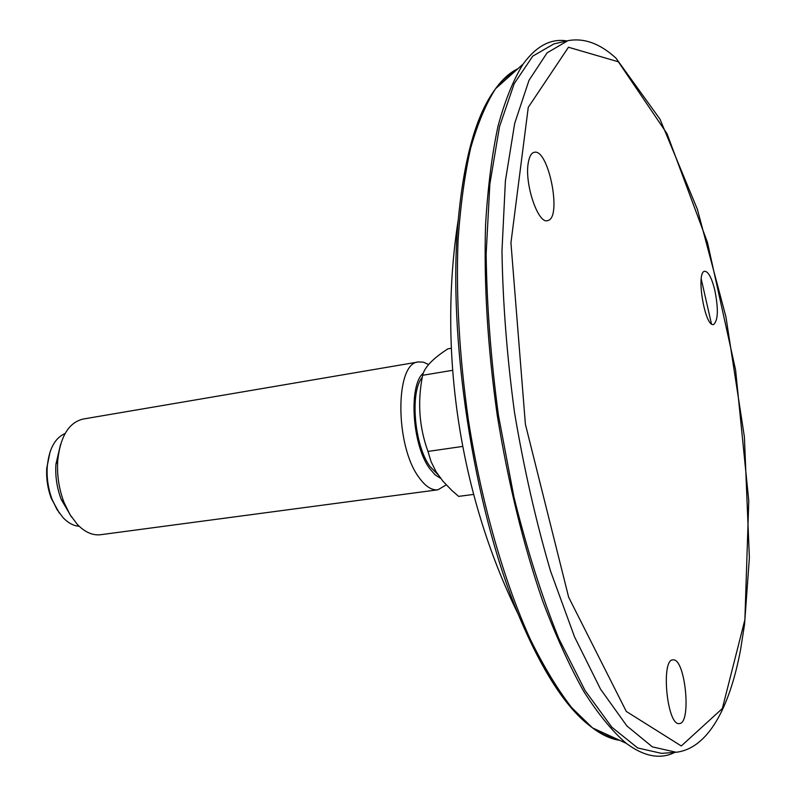 <?xml version="1.0" encoding="UTF-8"?>
<svg xmlns="http://www.w3.org/2000/svg" width="796" height="796" viewBox="0 0 796 796"><rect width="100%" height="100%" fill="white"/><g stroke="black" fill="none" stroke-linecap="round" stroke-linejoin="round"><path stroke-width="1.19" d="M679.237 723.584L679.525 723.554C691.694 722.997 685.266 658.551 673.267 659.894C660.59 657.944 666.869 725.872 679.237 723.584M714.659 289.445C711.634 277.804 708.39 271.754 704.918 271.287C695.435 270.769 704.908 328.201 713.664 324.47C718.201 320.3 718.529 308.629 714.659 289.445M528.385 162.195C524.027 183.13 538.285 225.169 547.877 220.512C562.135 217.875 548.713 148.991 534.484 152.245C531.559 152.732 529.519 156.046 528.385 162.195M711.435 323.803L701.226 278.958M567.1 40.855L553.926 43.909L532.753 56.138L514.206 83.66L499.52 126.624L489.848 184.115L486.147 253.894C486.804 305.485 490.893 359.255 498.425 415.214L513.947 497.052C526.992 549.558 541.927 596.702 558.762 638.472L585.05 690.51L611.816 727.186L637.686 747.961L661.536 753.364L675.018 752.379M674.749 752.399C660.322 759.653 644.133 756.618 626.183 743.285C612.223 731.216 598.055 713.893 583.697 691.316C569.419 665.784 555.717 635.646 542.613 600.88C523.36 544.952 508.246 483.112 497.261 415.393C487.669 347.464 483.769 283.923 485.57 224.8C487.779 187.717 491.918 154.862 497.988 126.256C505.012 100.435 513.4 79.69 523.161 64.028C536.355 45.969 550.912 38.268 566.832 40.914M79.172 526.255C73.64 525.887 68.317 523.081 63.212 517.808L57.023 509.589L52.078 499.301C48.248 488.953 46.626 478.287 47.213 467.272C48.825 449.292 54.795 438.039 65.103 433.492M59.382 513.161L51.342 498.545C47.71 488.744 46.178 478.645 46.745 468.217L50.078 451.859M437.919 489.799L100.614 534.713C92.694 535.648 84.973 532.245 77.431 524.504L70.078 514.763L64.098 502.594C58.934 489.043 56.815 475.033 57.73 460.566C60.337 436.417 68.784 422.577 83.073 419.054L418.527 361.931C394.955 362.419 394.816 445.79 419.094 477.58C425.442 486.426 431.721 490.505 437.919 489.799L446.228 484.893M71.56 517.082L61.312 499.669C56.944 488.227 55.143 476.396 55.929 464.177L60.546 444.506M423.333 373.085C408.378 385.145 412.119 444.994 429.561 468.416L435.044 474.804L440.616 478.346M428.546 364.558L423.462 362.18L418.527 361.931M473.58 494.425L458.635 496.376L451.949 490.545L443.074 481.371L436.029 471.69L431.084 461.66L427.969 451.431C419.114 427.024 417.343 401.652 422.646 375.294C424.407 367.364 432.835 358.538 447.929 348.827L451.272 348.25M452.625 370.309L422.646 375.294M462.755 446.407L427.969 451.431M422.278 377.324C409.761 391.911 414.248 445.213 429.949 466.436L437.949 474.665M618.373 61.79L667.028 133.688L707.465 242.432L735.594 370.021L748.777 500.933L744.887 619.746L722.34 708.53L681.296 745.971L626.283 711.425L568.652 597.209L525.39 424.238L510.942 242.82L528.265 107.341L568.463 47.243L618.373 61.79M675.794 752.32C708.052 748.728 729.564 707.734 740.489 650.193L744.549 624.343L749.384 557.688L744.389 436.875L725.932 316.868L697.395 209.348L659.993 119.161L615.985 58.158C600.035 43.511 583.995 37.681 567.856 40.686L547.111 52.834L528.992 80.336L514.704 123.34L505.39 180.951L501.978 250.919C502.793 302.659 506.982 356.608 514.554 412.766C523.977 468.645 535.967 521.42 550.534 571.07L574.543 636.88L600.522 689.137L626.92 725.982L652.372 746.867L676.232 752.28M514.564 71.71C507.957 75.232 501.699 80.834 495.799 88.495M492.953 92.436C475.441 117.858 463.879 160.225 458.287 219.527C447.252 335.206 473.282 506.803 518.116 614.005C541.578 670.182 565.677 707.604 590.423 726.28M592.801 728.022C600.711 733.594 608.343 737.086 615.696 738.489M619.696 740.32C611.02 739.116 601.945 734.967 592.483 727.872L571.876 707.833C557.887 689.893 544.136 667.257 530.614 639.934C504.067 581.747 481.48 503.002 468.346 419.781C459.411 356.319 455.959 296.818 458.008 241.297C460.357 206.413 464.556 175.409 470.615 148.285C477.6 123.728 485.908 103.878 495.54 88.734C502.475 79.152 509.908 72.496 517.848 68.774M523.161 64.028L495.54 88.734C476.486 114.823 464.068 158.424 458.287 219.527C437.7 350.668 459.571 494.863 518.116 614.005C541.758 670.65 566.543 708.609 592.483 727.872L626.183 743.285M51.342 498.545L52.078 499.301M46.745 468.217L47.213 467.272M61.312 499.669L64.098 502.594M55.929 464.177L57.73 460.566"/></g></svg>
